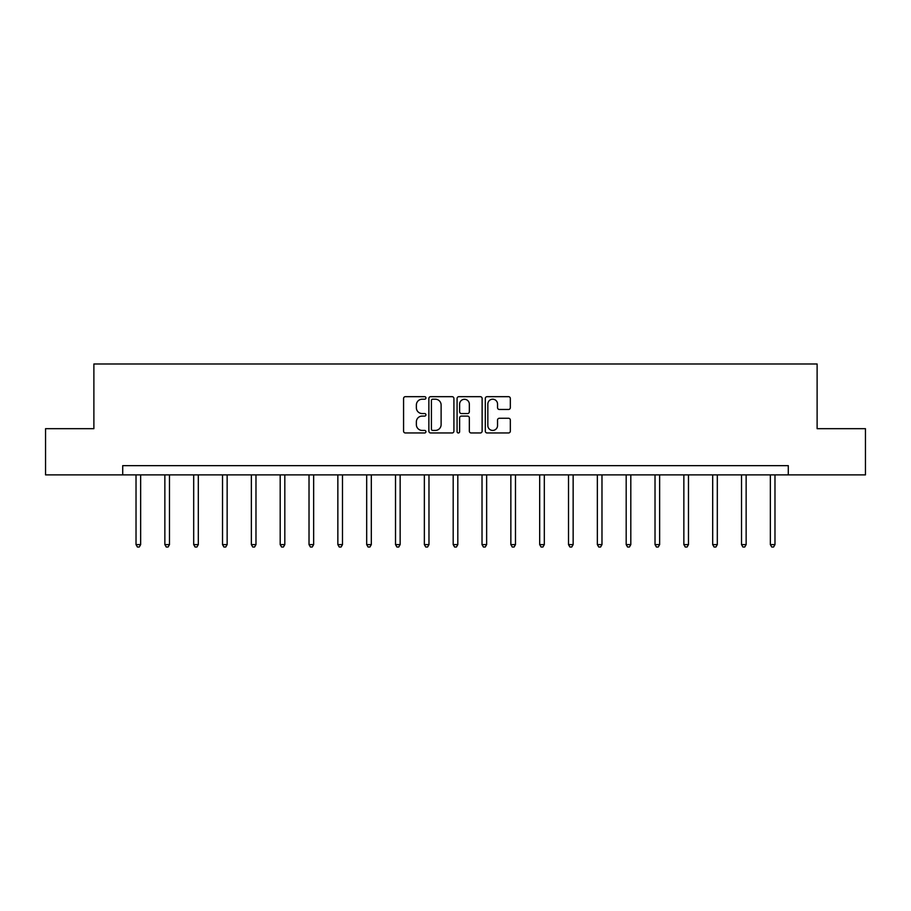 <?xml version="1.0" encoding="UTF-8"?>
<svg xmlns="http://www.w3.org/2000/svg" width="911" height="911" viewBox="0 0 911 911"><rect width="100%" height="100%" fill="white"/><g stroke="black" fill="none" stroke-linecap="round" stroke-linejoin="round"><path stroke-width="1.37" d="M425.927 397.948A1.275 1.275 0 0 0 424.663 396.672L405.384 396.672A1.811 1.811 0 0 0 403.573 398.494L403.573 431.142A1.811 1.811 0 0 0 405.384 432.964L424.663 432.964A1.275 1.275 0 0 0 425.927 431.689A1.275 1.275 0 0 0 424.663 430.425L422.169 430.425A5.808 5.808 0 0 1 416.361 424.617L416.361 421.895A5.808 5.808 0 0 1 422.169 416.088L424.663 416.088A1.275 1.275 0 0 0 425.927 414.824A1.275 1.275 0 0 0 424.663 413.548L422.169 413.548A5.808 5.808 0 0 1 416.361 407.741L416.361 405.019A5.808 5.808 0 0 1 422.169 399.212L424.663 399.212A1.275 1.275 0 0 0 425.927 397.948M508.52 409.472A1.811 1.811 0 0 0 510.331 407.65L510.331 398.494A1.811 1.811 0 0 0 508.52 396.672L487.112 396.672A1.811 1.811 0 0 0 485.301 398.494L485.301 431.142A1.811 1.811 0 0 0 487.112 432.964L508.52 432.964A1.811 1.811 0 0 0 510.331 431.142L510.331 420.085A1.811 1.811 0 0 0 508.52 418.263L499.353 418.263A1.811 1.811 0 0 0 497.543 420.085L497.543 425.574A4.851 4.851 0 0 1 492.692 430.425A4.851 4.851 0 0 1 487.84 425.574L487.84 404.074A4.851 4.851 0 0 1 492.692 399.212A4.851 4.851 0 0 1 497.543 404.074L497.543 407.65A1.811 1.811 0 0 0 499.353 409.472L508.52 409.472M122.712 474.893L45.55 474.893L45.55 428.682L93.879 428.682L93.879 363.99L817.121 363.99L817.121 428.682L865.45 428.682L865.45 474.893L788.288 474.893L788.288 465.646L122.712 465.646L122.712 474.893L788.288 474.893M453.917 398.494A1.811 1.811 0 0 0 452.095 396.672L430.687 396.672A1.811 1.811 0 0 0 428.876 398.494L428.876 431.142A1.811 1.811 0 0 0 430.687 432.964L452.095 432.964A1.811 1.811 0 0 0 453.917 431.142L453.917 398.494M458.905 396.672L480.313 396.672A1.811 1.811 0 0 1 482.124 398.494L482.124 431.142A1.811 1.811 0 0 1 480.313 432.964L471.146 432.964A1.811 1.811 0 0 1 469.336 431.142L469.336 417.898A1.811 1.811 0 0 0 467.514 416.088L461.444 416.088A1.811 1.811 0 0 0 459.622 417.898L459.622 431.689A1.275 1.275 0 0 1 458.358 432.964A1.275 1.275 0 0 1 457.083 431.689L457.083 398.494A1.811 1.811 0 0 1 458.905 396.672M432.691 399.212A1.275 1.275 0 0 0 431.415 400.487L431.415 429.149A1.275 1.275 0 0 0 432.691 430.425L435.321 430.425A5.808 5.808 0 0 0 441.118 424.617L441.118 405.019A5.808 5.808 0 0 0 435.321 399.212L432.691 399.212M469.336 404.165A4.851 4.851 0 0 0 464.485 399.303A4.851 4.851 0 0 0 459.622 404.165L459.622 411.738A1.811 1.811 0 0 0 461.444 413.548L467.514 413.548A1.811 1.811 0 0 0 469.336 411.738L469.336 404.165M136.024 474.893L136.024 544.607L140.647 544.607L140.647 474.893M140.647 544.607L139.258 547.01L137.413 547.01L136.024 544.607M164.857 474.893L164.857 544.607L169.48 544.607L169.48 474.893M169.48 544.607L168.091 547.01L166.246 547.01L164.857 544.607M193.69 474.893L193.69 544.607L198.313 544.607L198.313 474.893M198.313 544.607L196.924 547.01L195.079 547.01L193.69 544.607M222.523 474.893L222.523 544.607L227.146 544.607L227.146 474.893M227.146 544.607L225.757 547.01L223.912 547.01L222.523 544.607M251.356 474.893L251.356 544.607L255.98 544.607L255.98 474.893M255.98 544.607L254.59 547.01L252.746 547.01L251.356 544.607M280.189 474.893L280.189 544.607L284.813 544.607L284.813 474.893M284.813 544.607L283.423 547.01L281.579 547.01L280.189 544.607M309.023 474.893L309.023 544.607L313.646 544.607L313.646 474.893M313.646 544.607L312.257 547.01L310.412 547.01L309.023 544.607M337.856 474.893L337.856 544.607L342.479 544.607L342.479 474.893M342.479 544.607L341.09 547.01L339.245 547.01L337.856 544.607M366.689 474.893L366.689 544.607L371.312 544.607L371.312 474.893M371.312 544.607L369.923 547.01L368.078 547.01L366.689 544.607M395.522 474.893L395.522 544.607L400.145 544.607L400.145 474.893M400.145 544.607L398.756 547.01L396.911 547.01L395.522 544.607M424.355 474.893L424.355 544.607L428.979 544.607L428.979 474.893M428.979 544.607L427.589 547.01L425.744 547.01L424.355 544.607M453.188 474.893L453.188 544.607L457.812 544.607L457.812 474.893M457.812 544.607L456.422 547.01L454.578 547.01L453.188 544.607M482.021 474.893L482.021 544.607L486.645 544.607L486.645 474.893M486.645 544.607L485.256 547.01L483.411 547.01L482.021 544.607M510.855 474.893L510.855 544.607L515.478 544.607L515.478 474.893M515.478 544.607L514.089 547.01L512.244 547.01L510.855 544.607M539.688 474.893L539.688 544.607L544.311 544.607L544.311 474.893M544.311 544.607L542.922 547.01L541.077 547.01L539.688 544.607M568.521 474.893L568.521 544.607L573.144 544.607L573.144 474.893M573.144 544.607L571.755 547.01L569.91 547.01L568.521 544.607M597.354 474.893L597.354 544.607L601.977 544.607L601.977 474.893M601.977 544.607L600.588 547.01L598.743 547.01L597.354 544.607M626.187 474.893L626.187 544.607L630.811 544.607L630.811 474.893M630.811 544.607L629.421 547.01L627.577 547.01L626.187 544.607M655.02 474.893L655.02 544.607L659.644 544.607L659.644 474.893M659.644 544.607L658.254 547.01L656.41 547.01L655.02 544.607M683.854 474.893L683.854 544.607L688.477 544.607L688.477 474.893M688.477 544.607L687.088 547.01L685.243 547.01L683.854 544.607M712.687 474.893L712.687 544.607L717.31 544.607L717.31 474.893M717.31 544.607L715.921 547.01L714.076 547.01L712.687 544.607M741.52 474.893L741.52 544.607L746.143 544.607L746.143 474.893M746.143 544.607L744.754 547.01L742.909 547.01L741.52 544.607M770.353 474.893L770.353 544.607L774.976 544.607L774.976 474.893M774.976 544.607L773.587 547.01L771.742 547.01L770.353 544.607"/></g></svg>
